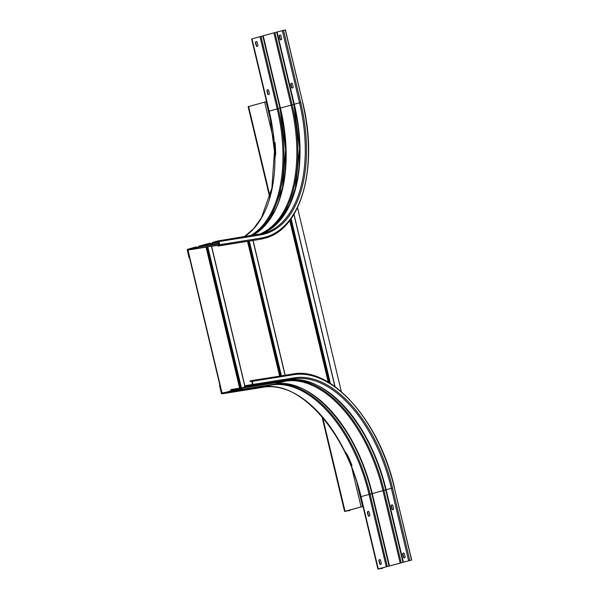 <?xml version="1.0" encoding="UTF-8"?>
<svg xmlns="http://www.w3.org/2000/svg" width="599" height="599" viewBox="0 0 599 599"><rect width="100%" height="100%" fill="white"/><g stroke="black" fill="none" stroke-linecap="round" stroke-linejoin="round"><path stroke-width="0.9" d="M345.159 451.833L345.196 451.893A124.869 124.39 112.1 0 1 346.417 453.645L346.477 453.698M346.417 453.645L347.375 454.783A124.869 69.903 -105.4 0 1 352.002 465.46L351.703 465.543A124.869 69.903 74.6 0 0 347.083 454.866L346.447 453.653M275.383 155.351L275.405 153.995A124.869 69.903 74.6 0 0 274.791 142.682L275.083 142.599A124.869 69.903 -105.4 0 1 275.705 153.913L275.405 153.995M341.333 391.656L297.501 207.681M275.705 153.913L275.353 155.336A124.869 124.39 112.1 0 1 275.053 157.455L275.038 157.559M211.604 246.294L219.331 245.058M225.381 392.42L222.027 392.959L187.989 250.075L211.514 246.234M187.989 250.075L195.918 247.514A0.494 0.412 80.9 0 1 196.337 247.687A1.737 1.438 -99.1 0 0 198.823 247.005A0.494 0.412 80.9 0 1 199.115 246.638L209.785 243.696A0.494 0.412 80.9 0 1 210.212 243.868A1.737 1.438 -99.1 0 0 212.69 243.187A0.494 0.412 80.9 0 1 212.982 242.82L218.253 241.375L219.354 244.789L217.856 245.59L217.969 246.069L259.262 239.458A128.965 72.187 -105.4 0 0 263.605 238.522L264.893 238.162C301.424 229.604 318.713 166.095 302.645 102.234L285.281 30.01M222.027 392.959L225.082 392.502L221.735 393.041L187.697 250.157L189.501 257.75L189.104 257.862L187.3 250.27A0.869 0.719 -99.1 0 1 187.787 249.236L195.806 247.035A0.988 0.824 -99.1 0 1 196.637 247.372L198.366 247.095M349.996 509.914L350.13 510.468L345.368 511.187L363.001 506.469M248.315 106.6L266.555 101.635M350.13 510.468L344.552 511.396L322 416.739M362.987 506.417L344.552 511.396M217.969 246.069L219.256 245.717A0.869 0.719 -99.1 0 0 219.751 244.684L219.002 241.554A0.869 0.719 -99.1 0 0 218.111 240.895L212.87 242.34A0.988 0.824 -99.1 0 0 212.286 243.067A1.243 1.026 80.9 0 1 210.511 243.561A0.988 0.824 -99.1 0 0 209.672 243.216L198.995 246.152A0.988 0.824 -99.1 0 0 198.419 246.885A1.243 1.026 80.9 0 1 196.637 247.372M251.775 38.965L262.789 35.94M267.663 93.781L266.997 91.011A1.056 0.869 80.9 0 1 268.681 90.546L269.348 93.317A1.056 0.869 80.9 0 1 267.663 93.781L267.933 93.736A1.056 0.869 -99.1 0 0 268.801 94.552M256.177 45.591L255.518 42.821A1.056 0.869 80.9 0 1 257.203 42.357L257.862 45.127A1.056 0.869 80.9 0 1 256.177 45.591L256.454 45.546A1.056 0.869 -99.1 0 0 257.323 46.37M276.663 32.099L293.884 104.383L299.605 148.485L295.389 188.123L289.684 204.559L281.837 217.961L272.141 227.875L260.932 234.007A124 69.417 74.6 0 0 294.289 104.241L293.869 104.383L276.656 32.099L285.274 29.957M262.789 35.918L280.01 108.187L262.781 35.91L276.656 32.121M189.104 257.862L189.509 257.795M192.983 248.622L196.435 247.896L192.968 248.57M218.635 241.779L216.576 242.101L218.59 241.599M280.115 35.004A1.056 0.869 -99.1 0 0 279.576 36.239L280.235 39.01A1.056 0.869 -99.1 0 0 281.103 39.826M291.593 83.194A1.056 0.869 -99.1 0 0 291.054 84.429L291.713 87.199A1.056 0.869 -99.1 0 0 292.582 88.016M267.813 89.73A1.056 0.869 -99.1 0 0 267.274 90.966L267.933 93.736M256.335 41.541A1.056 0.869 -99.1 0 0 255.795 42.776L256.454 45.546M280.983 35.82L281.642 38.591A1.056 0.869 80.9 0 1 279.958 39.055L279.299 36.284A1.056 0.869 80.9 0 1 280.983 35.82M292.462 84.01L293.121 86.78A1.056 0.869 80.9 0 1 291.436 87.244L290.777 84.474A1.056 0.869 80.9 0 1 292.462 84.01M250.225 381.481L250.112 381.001L251.4 380.642A0.869 0.719 80.9 0 1 252.291 381.301L253.04 384.431A0.869 0.719 80.9 0 1 252.546 385.464L247.312 386.902A0.988 0.824 80.9 0 1 246.474 386.565A1.243 1.026 -99.1 0 0 244.699 387.051A0.988 0.824 80.9 0 1 244.115 387.785L233.438 390.72A0.988 0.824 80.9 0 1 232.599 390.376A1.243 1.026 -99.1 0 0 230.825 390.87A0.988 0.824 80.9 0 1 230.241 391.596L222.229 393.798A0.869 0.719 80.9 0 1 221.338 393.146L219.526 385.561L219.923 385.449L222.087 393.326L230.128 391.117A0.494 0.412 -99.1 0 0 230.42 390.75A1.737 1.438 80.9 0 1 232.906 390.069A0.494 0.412 -99.1 0 0 233.325 390.234L244.003 387.298A0.494 0.412 -99.1 0 0 244.287 386.932A1.737 1.438 80.9 0 1 246.773 386.25A0.494 0.412 -99.1 0 0 247.192 386.422L252.434 384.985L251.894 381.406L250.225 381.481L251.805 381.226M255.092 388.167L258.289 387.575L255.092 388.167M227.568 392.57L230.757 391.978L227.568 392.57M378.269 568.923L411.7 560.028L378.546 568.885L382.394 568.346L377.909 569.05L378.269 568.923L361.047 496.646L360.688 496.766C346.312 432.036 299.26 379.594 263.463 387.201A0.869 0.719 -99.1 0 0 263.523 387.186L271.534 384.985L230.241 391.596M367.449 512.662L368.115 515.432A1.056 0.869 -99.1 0 0 369.793 514.968L369.134 512.197A1.056 0.869 -99.1 0 0 367.449 512.662L367.726 512.617A1.056 0.869 80.9 0 1 368.265 511.381M378.935 560.851L379.594 563.622A1.056 0.869 -99.1 0 0 381.278 563.157L380.62 560.387A1.056 0.869 -99.1 0 0 378.935 560.851L379.204 560.806A1.056 0.869 80.9 0 1 379.744 559.571M382.791 568.234L382.671 567.747M369.254 516.203A1.056 0.869 80.9 0 1 368.385 515.387L367.726 512.617M380.739 564.393A1.056 0.869 80.9 0 1 379.871 563.577L379.204 560.806M404.512 557.856A1.056 0.869 80.9 0 1 403.644 557.04L402.985 554.27A1.056 0.869 80.9 0 1 403.524 553.027M393.034 509.667A1.056 0.869 80.9 0 1 392.165 508.851L391.506 506.08A1.056 0.869 80.9 0 1 392.046 504.845M278.872 381.623L282.069 381.031L278.872 381.623M251.34 386.033L254.538 385.442L251.34 386.033M405.051 556.621L404.392 553.85A1.056 0.869 -99.1 0 0 402.708 554.315L403.374 557.085A1.056 0.869 -99.1 0 0 405.051 556.621M393.573 508.431L392.914 505.661A1.056 0.869 -99.1 0 0 391.229 506.125L391.888 508.895A1.056 0.869 -99.1 0 0 393.573 508.431M293.899 214.382L334.916 386.565M330.393 383.487L291.121 218.635M290.605 219.354L329.585 382.978M328.641 382.402L289.991 220.177M289.729 220.529L328.237 382.162M252.958 240.469L285.064 375.251M281.418 375.835L249.304 241.053M247.529 241.337L279.643 376.12M279.973 376.067L247.866 241.285M248.645 241.157L280.751 375.94M211.454 246.211L244.751 385.981M241.412 387.867L207.801 246.795M207.149 246.93L240.746 387.972M239.967 388.1L206.385 247.117M206.056 247.185L239.637 388.152M345.024 511.239L322.704 417.57M269.999 196.337L248.585 106.457M264.638 102.04L273.683 139.994M351.98 468.65L361.07 506.829M362.582 506.484L357.176 483.797M271.549 124.36L266.151 101.695M283.132 216.434A124.555 69.724 -105.4 0 0 293.884 104.383L292.11 104.87A124.555 69.724 -105.4 0 1 265.117 232.247M260.003 36.651L277.225 108.928L269.206 111.137L251.984 38.853M280.025 108.202L277.225 108.928A124 69.417 -105.4 0 1 250.375 235.729M244.422 236.68A124 69.417 74.6 0 0 269.206 111.137L274.462 151.337L271.886 188.191L261.441 217.737L253.617 228.691L244.355 236.695M197.071 248.248L187.906 249.716M198.823 246.998L219.107 243.756M219.032 243.449L199.115 246.638M212.69 243.187L218.74 242.221M218.665 241.914L212.982 242.82M219.256 245.717L259.262 239.458M302.488 102.242A128.096 71.708 74.6 0 1 261.044 238.073A0.869 0.719 80.9 0 1 260.55 239.106A128.965 72.187 74.6 0 0 264.893 238.162M261.044 238.073L219.751 244.684M219.002 241.554L260.295 234.943A124.869 69.903 -105.4 0 0 300.698 102.526L283.484 30.25M218.238 240.88L259.404 234.284A0.869 0.719 80.9 0 1 260.295 234.943M282.309 30.512L299.522 102.796L294.289 104.241L277.067 31.957M300.698 102.526L299.522 102.796A124 69.417 -105.4 0 1 263.582 233.385A124 69.417 -105.4 0 1 259.532 234.269M274.889 32.593L292.11 104.87L291.092 105.117A124 69.417 -105.4 0 1 259.315 234.299M273.87 32.833L291.092 105.117L280.414 108.052L263.193 35.768M210.511 243.561L212.233 243.284M261.014 36.404L278.236 108.689A124.555 69.724 -105.4 0 1 252.351 235.414M252.636 235.37A124 69.417 74.6 0 0 280.414 108.052L280.003 108.194A124.555 69.724 -105.4 0 1 269.258 220.245M280.003 108.194L285.671 149.728L282.533 187.622L271.01 217.355L262.527 227.987L252.583 235.377M385.719 489.877A124.555 69.724 74.6 0 0 315.134 384.326M408.585 560.589L391.364 488.305L385.711 489.892L402.932 562.169L385.726 489.892L383.952 490.379A124.555 69.724 74.6 0 0 291.571 379.946M244.699 387.051L246.638 386.744M400.154 562.91L382.933 490.626A124 69.417 74.6 0 0 285.409 381.174L244.115 387.785M233.438 390.72L274.731 384.109L285.409 381.174A0.988 0.824 -99.1 0 0 285.903 380.732M222.229 393.798L263.523 387.186A124 69.417 -105.4 0 1 361.047 496.646L369.059 494.437A124 69.417 74.6 0 0 271.534 384.985A0.988 0.824 -99.1 0 0 272.036 384.543M386.28 566.721L369.059 494.437L370.077 494.197A124.555 69.724 74.6 0 0 277.696 383.757M263.395 387.209A0.869 0.719 -99.1 0 0 263.463 387.201L222.169 393.813M232.906 390.069L235.392 389.672M246.773 386.25L249.259 385.853M411.55 560.035L394.329 487.751L411.7 560.028M394.344 487.803L394.486 487.743C379.511 420.805 331.112 366.206 292.761 374.023A0.869 0.719 -99.1 0 0 292.694 374.038L251.528 380.627M251.46 380.635L292.761 374.023A0.869 0.719 -99.1 0 1 293.592 374.689A128.096 71.708 -105.4 0 1 394.329 487.751M293.592 374.689L252.291 381.301M253.04 384.431L294.334 377.819A124.869 69.903 74.6 0 1 392.54 488.035L409.761 560.32M392.54 488.035L391.364 488.305A124 69.417 74.6 0 0 293.839 378.853A0.869 0.719 -99.1 0 0 294.334 377.819M247.312 386.902L288.606 380.29L293.839 378.853L252.546 385.464M288.456 380.32A0.988 0.824 -99.1 0 0 288.606 380.29A124 69.417 -105.4 0 1 386.13 489.75L403.352 562.027M385.711 489.892L385.726 489.892C371.328 425.155 324.314 372.72 288.531 380.313L247.237 386.924M401.173 562.663L383.952 490.379L372.256 493.561L370.077 494.197L387.298 566.482M274.589 384.131A0.988 0.824 -99.1 0 0 274.731 384.109A124 69.417 -105.4 0 1 372.256 493.561L389.477 565.845M371.852 493.696A124.555 69.724 74.6 0 0 301.26 388.145M389.073 565.98L371.852 493.711M230.825 390.87L232.764 390.555M293.989 214.225L335.081 386.677M253.085 240.446L285.191 375.229M211.582 246.196L244.864 385.891M269.73 197.318L248.121 106.615M251.625 38.972L268.846 111.257M219.361 244.834L197.677 248.308M218.994 243.299L211.544 244.489M285.423 29.95L302.645 102.234M263.582 233.385L218.171 240.888M360.688 496.766L377.909 569.05M231.566 389.447L242.677 387.665M245.44 385.629L252.628 384.476M233.363 390.735L274.656 384.124C310.439 376.531 357.461 428.966 371.844 493.703L389.065 565.988"/></g></svg>

